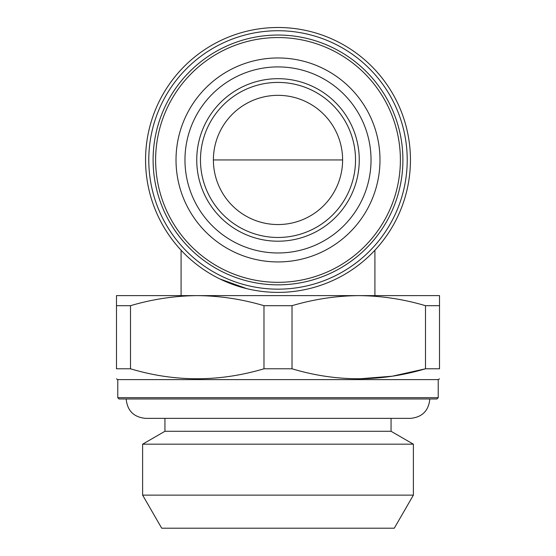<?xml version="1.0" encoding="UTF-8"?>
<svg xmlns="http://www.w3.org/2000/svg" width="556" height="556" viewBox="0 0 556 556"><rect width="100%" height="100%" fill="white"/><g stroke="black" fill="none" stroke-linecap="round" stroke-linejoin="round"><path stroke-width="0.83" d="M213.393 159.947A64.607 64.607 0 0 1 310.304 103.993A64.607 64.607 0 0 1 310.304 215.895A64.607 64.607 0 0 1 213.393 159.947L342.607 159.947M219.856 278.938L246.753 288.647M116.482 305.689L116.482 295.618L197.241 295.618C174.751 295.834 152.504 299.191 130.5 305.689L116.482 305.689L116.482 368.788C116.482 382.055 116.482 382.055 116.482 368.788L130.5 368.788C174.723 382.062 219.217 382.062 263.982 368.788L263.982 305.689C242.006 299.177 219.759 295.82 197.241 295.618L358.759 295.618C336.269 295.834 314.022 299.191 292.018 305.689L263.982 305.689M439.518 295.618L439.518 305.689L425.5 305.689C403.517 299.177 381.27 295.82 358.759 295.618L439.518 295.618M130.5 305.689L130.5 368.788M439.518 305.689L439.518 368.788L425.5 368.788L392.307 376.203L358.759 378.858M425.5 305.689L425.5 368.788C380.728 382.062 336.234 382.062 292.018 368.788L263.982 368.788M292.018 305.689L292.018 368.788M439.518 378.858L438.225 379.609L117.775 379.609L116.482 378.858M439.518 368.788C439.518 382.055 439.518 382.055 439.518 368.788M438.225 379.609L438.225 397.693L117.775 397.693L117.775 379.609M438.225 397.693L436.933 398.986L119.067 398.986L117.775 397.693M391.063 418.369L391.063 431.289L164.937 431.289L142.621 444.181L142.621 495.132L413.379 495.132L413.379 444.181L142.621 444.181M413.379 495.132L394.294 528.2L161.706 528.2L142.621 495.132M145.561 159.947A132.439 132.439 0 0 1 344.22 45.244A132.439 132.439 0 0 1 344.22 274.643A132.439 132.439 0 0 1 145.561 159.947M184.967 159.947A93.033 93.033 0 0 1 324.516 79.376A93.033 93.033 0 0 1 324.516 240.512A93.033 93.033 0 0 1 184.967 159.947M196.741 159.947A81.259 81.259 0 0 1 318.63 89.572A81.259 81.259 0 0 1 318.63 230.316A81.259 81.259 0 0 1 196.741 159.947M176.016 159.947A101.984 101.984 0 0 1 328.992 71.627A101.984 101.984 0 0 1 328.992 248.268A101.984 101.984 0 0 1 176.016 159.947M148.786 159.947A129.214 129.214 0 0 1 342.607 48.045A129.214 129.214 0 0 1 342.607 271.849A129.214 129.214 0 0 1 148.786 159.947M200.473 159.947A77.527 77.527 0 0 1 316.767 92.803A77.527 77.527 0 0 1 316.767 227.084A77.527 77.527 0 0 1 200.473 159.947M155.617 159.947A122.383 122.383 0 0 1 339.195 53.96A122.383 122.383 0 0 1 339.195 265.935A122.383 122.383 0 0 1 155.617 159.947M153.102 159.947A124.898 124.898 0 0 1 340.453 51.777A124.898 124.898 0 0 1 340.453 268.11A124.898 124.898 0 0 1 153.102 159.947M181.089 250.221L181.089 295.618M374.911 250.221L374.911 295.618M429.823 398.986C428.676 410.759 422.212 417.222 410.439 418.369L145.561 418.369C133.787 417.222 127.324 410.759 126.177 398.986M164.937 418.369L164.937 431.289M391.063 431.289L413.379 444.181"/></g></svg>

